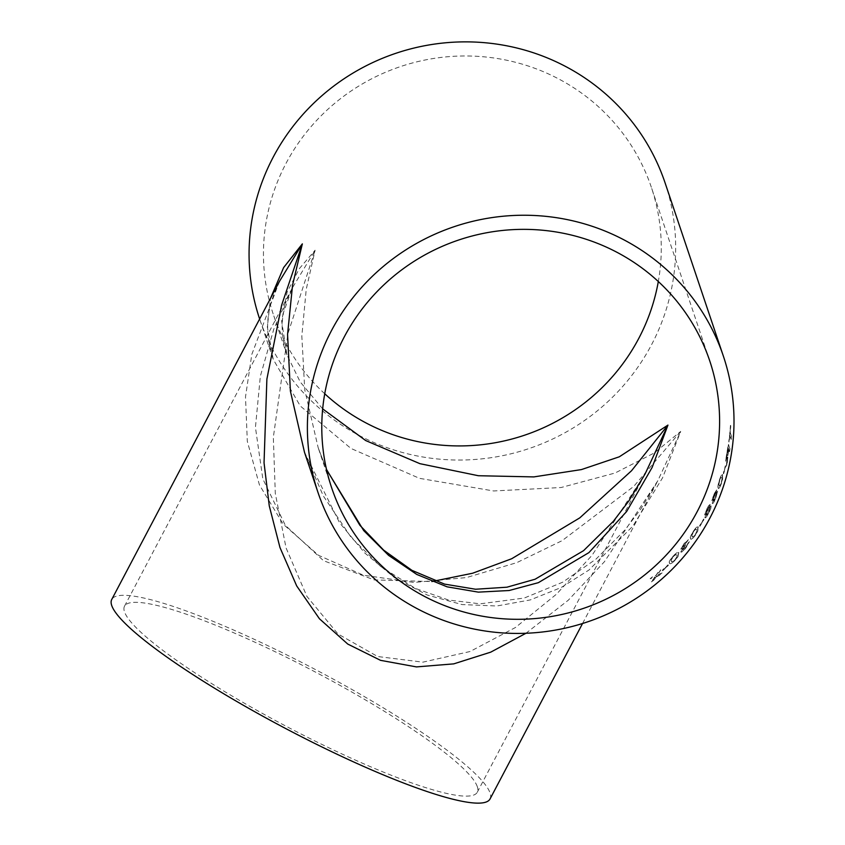 <?xml version="1.0" encoding="UTF-8"?>
<svg xmlns="http://www.w3.org/2000/svg" width="845" height="845" viewBox="0 0 845 845"><rect width="100%" height="100%" fill="white"/><g stroke="black" fill="none" stroke-linecap="round" stroke-linejoin="round"><path stroke-width="0.63" stroke-dasharray="4.22 3.17" d="M707.011 508.648L704.561 514.996L706.346 513.147L704.994 517.795C705.49 518.323 706.716 516.802 708.659 513.253C710.518 509.556 711.363 507.106 711.215 505.901L708.913 508.257L710.032 504.539C709.62 504.19 708.617 505.553 707.011 508.648L704.561 514.996L706.504 513.232L704.846 517.71C705.343 518.238 706.557 516.728 708.501 513.168C710.36 509.482 711.205 507.032 711.057 505.828L709.071 508.331L710.18 504.613C709.779 504.254 708.775 505.627 707.159 508.722L706.895 509.229M665.047 182.773A213.838 208.546 -18.6 0 1 651.548 344.718A213.838 208.546 -18.6 0 1 444.988 459.585A213.838 208.546 -18.6 0 1 259.69 319.135A213.838 208.546 -18.6 0 1 259.637 318.977M279.505 281.29L251.81 354.393L245.504 396.875L247.31 441.322L259.447 484.977L283.265 524.259L318.586 555.345L363.392 575.213L414.082 582.448L466.461 577.568L516.707 562.675L562.094 540.673L633.718 486.435L680.711 431.415L657.843 480.71L640.711 509.155L624.93 529.984L596.137 558.999L562.685 582.194L524.259 598.038L480.182 603.826L448.547 600.034L415.339 588.395L380.535 566.361L351.097 537.336L323.244 495.835L304.496 452.307L339.542 522.706L364.765 552.989L394.393 577.579L427.285 595.049L461.962 604.555L496.797 605.992L530.311 599.918L561.281 587.476L588.923 570.058L632.916 526.076L662.575 477.816L680.711 431.415L654.22 452.983L615.065 473.02L561.154 487.512L493.649 490.966L419.5 478.344L350.95 448.441L300.271 405.98L273.22 359.347L267.337 327.047L270.495 298.38M708.406 513.718L708.501 513.168M668.173 564.904A213.838 208.546 -18.6 0 1 662.48 570.28L662.649 570.797A213.838 208.546 -18.6 0 0 668.342 565.421L668.057 564.787A213.669 208.377 -18.6 0 1 662.364 570.164L662.48 570.28M673.528 555.926C670.053 559.897 668.744 562.252 669.589 563.013L669.462 562.897C669.451 564.618 671.268 563.752 674.912 560.309L677.954 556.422L678.366 552.545L678.831 553.19C678.862 551.489 677.088 552.398 673.528 555.926L673.402 555.809C669.927 559.781 668.617 562.136 669.462 562.897L669.589 563.013C669.567 564.735 671.384 563.869 675.039 560.415L678.081 556.538L678.693 553.084C678.725 551.384 676.961 552.292 673.402 555.809M687.735 543.757L685.559 547.644L682.633 549.958L685.971 544.793L682.665 547.18L688.527 539.786L684.355 543.493L680.795 549.113L682.929 547.803L680.89 552.017C681.482 552.567 683.119 551.257 685.791 548.078L689.393 541.677L685.422 547.539L682.496 549.852L685.834 544.687L682.528 547.074L688.39 539.691L684.228 543.388L680.795 549.113L683.066 547.909L680.753 551.901C681.355 552.461 682.982 551.151 685.665 547.972L689.256 541.582L687.598 543.652M693.829 530.808C690.956 535.255 689.9 537.821 690.671 538.529L690.534 538.434C690.597 540.208 692.15 539.131 695.192 535.202L697.664 530.892L697.769 526.794L698.308 527.46C698.266 525.696 696.766 526.815 693.829 530.808L693.682 530.713C690.819 535.149 689.763 537.726 690.534 538.434L690.671 538.529C690.735 540.304 692.287 539.226 695.34 535.297L697.812 530.987L698.16 527.375C698.118 525.611 696.629 526.72 693.682 530.713M703.758 519.126A213.838 208.546 -18.6 0 1 699.734 525.791L699.903 526.308A213.838 208.546 -18.6 0 0 703.927 519.633L703.6 519.041A213.669 208.377 -18.6 0 1 699.586 525.706L699.734 525.791M716.687 489.931L713.909 494.156L711.87 500.694L713.602 498.814L712.208 503.43C712.684 503.947 713.75 502.363 715.409 498.677L717.648 491.198L715.789 493.744L716.687 489.931L714.067 494.219L711.87 500.694L713.444 498.751L712.367 503.504C712.842 504.011 713.909 502.426 715.567 498.74L717.648 491.198L715.63 493.681L716.687 489.931M719.824 479.295C718.208 484.343 717.711 487.185 718.324 487.818L718.155 487.766C718.377 489.614 719.391 488.273 721.176 483.731L722.486 478.893L722.063 474.541L722.644 475.186C722.443 473.348 721.503 474.71 719.824 479.295L719.665 479.242C718.049 484.291 717.542 487.132 718.155 487.766L718.324 487.818C718.546 489.667 719.549 488.325 721.334 483.784L722.655 478.935L722.475 475.143C722.274 473.306 721.345 474.668 719.665 479.242M725.506 465.796A213.838 208.546 -18.6 0 1 723.457 473.253L723.637 473.77A213.838 208.546 -18.6 0 0 725.675 466.313L725.337 465.764A213.669 208.377 -18.6 0 1 723.299 473.211L723.457 473.253M728.834 449.741A213.838 208.546 -18.6 0 1 728.305 452.698L727.26 462.902A213.838 208.546 -18.6 0 1 726.478 466.165L727.397 457.092L725.623 461.233L726.89 453.269A213.838 208.546 -18.6 0 0 728.496 444.407L729.985 448.843A213.838 208.546 -18.6 0 1 729.51 451.737L728.665 449.72A213.669 208.377 -18.6 0 1 728.136 452.666L728.305 452.698M729.943 435.428A213.838 208.546 -18.6 0 1 729.098 442.03L728.929 441.512A213.838 208.546 -18.6 0 0 730.598 425.394L730.767 425.901A213.838 208.546 -18.6 0 1 730.238 432.524L731.559 436.453A213.838 208.546 -18.6 0 1 731.263 439.358L729.763 435.418A213.669 208.377 -18.6 0 1 728.929 442.009L729.098 442.03M656.069 577.008L659.66 575.16A213.838 208.546 -18.6 0 0 662.089 573.005L657.473 574.949L660.801 569.952A213.838 208.546 -18.6 0 1 658.371 572.097L656.037 575.529L652.773 576.797A213.838 208.546 -18.6 0 1 650.249 578.814L655.002 577.04L651.548 581.899A213.838 208.546 -18.6 0 0 654.072 579.871L656.438 576.47M324.744 393.759A199.409 194.477 -18.6 0 1 273.368 314.541A199.409 194.477 -18.6 0 1 400.361 66.628A199.409 194.477 -18.6 0 1 651.368 187.368A199.409 194.477 -18.6 0 1 658.318 281.533M490.047 798.958A213.838 33.029 27.8 0 0 316.294 670.011A213.838 33.029 27.8 0 0 111.73 599.496M657.843 480.71L604.439 561.703L568.273 600.225L525.981 633.254M477.309 786.663A199.409 30.8 27.8 0 0 301.042 664.603A199.409 30.8 27.8 0 0 124.5 606.224A199.409 30.8 27.8 0 0 286.529 726.468A199.409 30.8 27.8 0 0 477.277 792.23A199.409 30.8 27.8 0 0 477.309 786.663M322.674 408.885L300.218 381.94L286.899 354.752L281.66 321.163L287.068 292.254L299.278 268.699L315.111 250.204L306.228 289.36L301.834 336.13L304.749 389.82L318.174 447.702L326.55 469.609M477.277 792.23L645.052 474.024L592.134 555.197L556.665 594.024L515.482 627.486L470.021 651.527L422.901 662.153L377.641 656.523L337.979 633.982L306.936 596.454L286.064 547.951L275.301 493.395L273.326 437.372L287.923 333.595L315.111 250.204L292.286 287.997L283.698 311.889C280.867 324.987 281.934 339.278 286.899 354.752L273.368 314.541M292.286 287.997L273.78 329.191L260.344 376.236L255.433 427.359L262.827 478.893L285.356 525.379L323.455 560.657L374.177 579.913L431.837 581.55M655.952 576.881L654.072 579.871M653.967 579.744A213.669 208.377 -18.6 0 1 651.442 581.772L651.548 581.899M662.089 573.005L657.368 574.822L660.684 569.826A213.669 208.377 -18.6 0 1 658.255 571.97L655.931 575.403L652.667 576.67A213.669 208.377 -18.6 0 1 650.143 578.688L655.002 577.04M654.886 576.913L651.442 581.772M661.973 572.889A213.669 208.377 -18.6 0 1 659.544 575.033L659.66 575.16M656.333 576.343L659.544 575.033M730.767 425.901L730.429 425.384A213.669 208.377 -18.6 0 1 728.76 441.491L728.929 441.512M730.598 425.901A213.669 208.377 -18.6 0 1 730.069 432.513L730.238 432.524M730.069 432.513L731.559 436.453M731.39 436.432A213.669 208.377 -18.6 0 1 731.083 439.337L731.263 439.358M729.763 435.418L731.083 439.337M727.26 462.902L728.041 454.135M727.872 454.103L728.136 452.666M727.091 462.87A213.669 208.377 -18.6 0 1 726.32 466.134L726.478 466.165M729.985 448.843L728.327 444.385A213.669 208.377 -18.6 0 1 726.721 453.247L725.623 461.233L727.228 457.06L726.32 466.134M729.816 448.822A213.669 208.377 -18.6 0 1 729.341 451.705L729.51 451.737M728.665 449.72L729.341 451.705M726.869 453.86A213.669 208.377 -18.6 0 0 728.02 447.787L728.496 449.202A213.669 208.377 -18.6 0 1 727.482 454.663L726.288 458.402L726.869 453.86L726.351 458.486L727.482 454.663M728.02 447.787L728.189 447.808A213.838 208.546 -18.6 0 1 727.049 453.892M728.496 449.202L728.665 449.234A213.838 208.546 -18.6 0 1 727.651 454.695M728.189 447.808L728.665 449.234M725.337 465.764L725.675 466.313M725.506 466.271A213.669 208.377 -18.6 0 1 723.468 473.728L723.637 473.77M721.683 477.689C722.19 477.953 721.957 479.802 721.007 483.213C719.813 486.076 719.179 486.752 719.084 485.262C718.577 484.988 718.831 483.139 719.845 479.717L720.827 477.404L721.841 477.731C722.348 478.006 722.126 479.854 721.165 483.266C719.972 486.128 719.338 486.815 719.253 485.315C718.746 485.041 719 483.192 720.014 479.77L720.986 477.446L721.841 477.731L720.827 477.404L721.683 477.689M719.486 485.875L719.084 485.262L719.486 485.875M716.497 493.607L715.229 498.191L713.328 500.99L714.68 496.406L716.497 493.607L715.388 498.254L713.486 501.064L716.497 493.607M715.514 492.35L712.99 498.275L715.514 492.35L714.638 496.036L713.148 498.339L715.514 492.35M709.874 508.225L708.321 512.683L706.145 515.355L707.783 510.908L709.874 508.225L708.469 512.757L706.304 515.439L709.874 508.225M708.839 506.947L705.86 512.661L708.839 506.947L707.73 510.538L706.019 512.746L708.839 506.947M703.6 519.041L703.927 519.633M703.779 519.559A213.669 208.377 -18.6 0 1 699.755 526.213L699.903 526.308M696.692 529.625C697.368 529.973 696.808 531.663 695.023 534.695C693.016 537.156 692.044 537.673 692.118 536.258C691.453 535.91 692.034 534.22 693.872 531.199L695.541 529.202L696.84 529.709C697.505 530.058 696.945 531.748 695.16 534.79C693.153 537.251 692.182 537.769 692.256 536.353C691.59 536.005 692.171 534.315 694.009 531.294L695.688 529.287L696.84 529.709L695.541 529.202L696.692 529.625M692.488 536.86L692.118 536.258L692.488 536.86M676.898 555.091C677.648 555.492 676.929 557.066 674.743 559.791C672.335 561.946 671.215 562.337 671.363 560.985C670.613 560.573 671.363 559.01 673.592 556.306L675.599 554.563L677.025 555.197C677.774 555.609 677.056 557.182 674.87 559.908C672.462 562.062 671.331 562.453 671.479 561.101C670.74 560.689 671.49 559.126 673.718 556.422L675.725 554.669L677.025 555.197L675.599 554.563L676.898 555.091M671.68 561.534L671.363 560.985L671.68 561.534M668.057 564.787L668.342 565.421M668.226 565.294A213.669 208.377 -18.6 0 1 662.533 570.671L662.649 570.797M279.515 281.269L279.515 281.269C264.802 312.238 265.055 331.61 273.22 359.347L259.69 319.135M582.554 623.494L657.822 480.752M709.694 360.752L651.368 187.368M331.694 487.914L318.174 447.702L326.508 469.45M124.5 606.224L292.264 288.018"/><path stroke-width="1.27" d="M259.637 318.977A213.838 208.546 -18.6 0 1 395.956 53.267A213.838 208.546 -18.6 0 1 665.047 182.773L723.373 356.146A213.838 208.546 -18.6 0 1 709.885 518.101A213.838 208.546 -18.6 0 1 503.314 632.968A213.838 208.546 -18.6 0 1 318.016 492.519A213.838 208.546 -18.6 0 1 454.198 226.671A213.838 208.546 -18.6 0 1 723.373 356.146M270.495 298.38L283.645 267.559L302.352 243.878L292.56 285.114L287.564 334.43L290.395 391.108L304.496 452.307L318.016 492.519M697.114 511.774A199.409 194.477 -18.6 0 1 504.486 618.878A199.409 194.477 -18.6 0 1 331.694 487.914A199.409 194.477 -18.6 0 1 458.687 240.012A199.409 194.477 -18.6 0 1 709.694 360.752A199.409 194.477 -18.6 0 1 697.114 511.774M658.318 281.533A199.409 194.477 -18.6 0 1 638.778 338.391A199.409 194.477 -18.6 0 1 324.744 393.759M525.981 633.254L490.713 652.16L453.733 663.874L416.458 666.906L380.567 660.346L347.749 644.059L319.442 618.762L296.701 585.944L279.991 547.592L269.27 505.88L264.041 462.817L266.883 379.13L281.628 305.161L302.352 243.878L279.515 281.269L111.73 599.496A213.838 33.029 27.8 0 0 111.709 605.453A213.838 33.029 27.8 0 0 300.725 736.354A213.838 33.029 27.8 0 0 490.047 798.958L582.554 623.494M326.55 469.609L363.72 530.597L388.594 555.366L416.765 574.431L447.111 586.831L478.344 592.134L509.144 590.518L538.371 582.67L588.891 552.63L626.61 511.542L652.16 467.38L667.951 425.088L619.311 456.796L581.455 469.577L533.829 476.907L478.354 475.724L419.912 463.673L365.674 440.541L322.674 408.885M431.837 581.55L472.608 573.237L511.679 558.746L579.797 517.858L631.521 470.76L667.951 425.088L645.052 474.024M645.073 473.982L628.86 500.927L613.375 521.302L583.546 550.687L535.065 579.247L506.937 587.201L475.577 589.24L444.576 584.117L411.937 570.354L383.672 550.158L359.864 525.273L326.508 469.45"/></g></svg>
